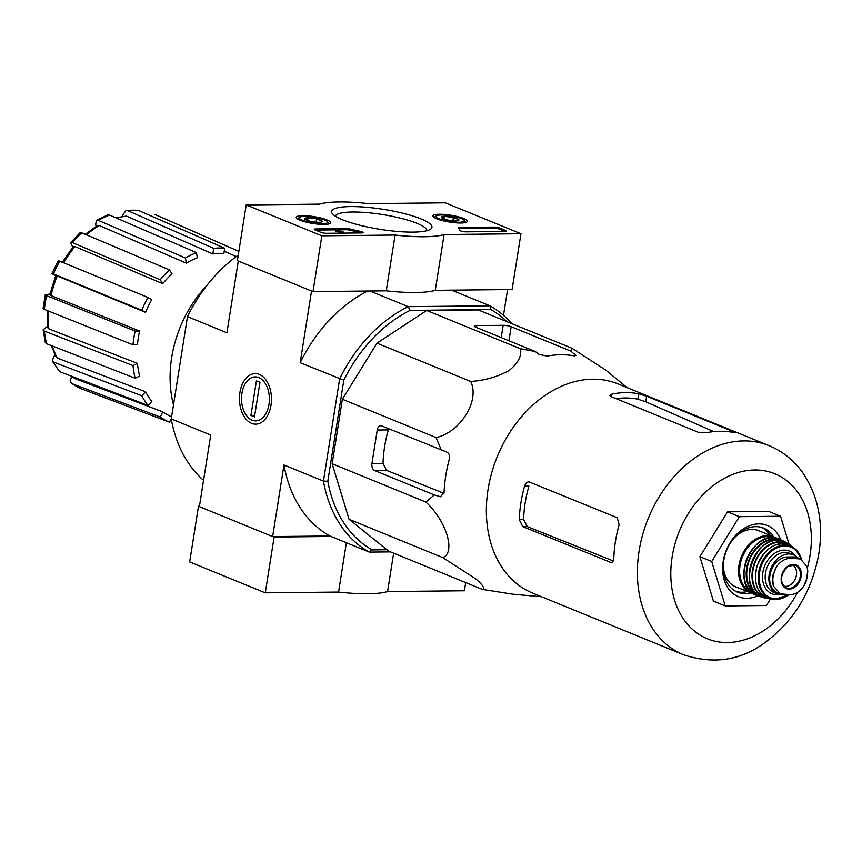 <?xml version="1.0" encoding="UTF-8"?>
<svg xmlns="http://www.w3.org/2000/svg" width="862" height="862" viewBox="0 0 862 862"><rect width="100%" height="100%" fill="white"/><g stroke="black" fill="none" stroke-linecap="round" stroke-linejoin="round"><path stroke-width="1.29" d="M441.441 450.33L436.043 437.562C460.33 432.508 480.209 400.431 470.652 381.457C484.272 380.616 497.04 377.017 508.957 370.638C518.181 363.139 521.984 355.844 520.379 348.754L535.27 351.524L539.106 354.465L547.068 356.081A123.945 92.633 -67.8 0 1 573.823 355.801L575.924 355.532L570.924 351.146L571.894 348.226L478.216 309.932L426.69 310.471L376.974 343.173L342.365 399.268L332.15 463.745L349.067 519.301L388.579 551.077L482.267 589.36C485.101 588.638 483.022 585.179 476.018 579.016L442.756 557.595C456.052 552.661 446.451 520.885 425.839 502.029L434.373 494.95L440.59 496.771L444.049 492.461A123.945 92.633 -67.8 0 1 449.35 458.993C450.029 455.513 449.091 453.164 446.516 451.968L381.672 425.903A5.765 3.653 -90.6 0 0 380.735 425.72A5.765 3.653 -90.6 0 0 377.244 430.03L371.953 463.497A5.765 3.653 -90.6 0 0 374.604 470.523L434.373 494.95M171.301 418.695L169.577 422.229A92.148 68.863 -67.8 0 1 160.257 417.068L72.505 383.859A94.604 70.706 112.2 0 0 81.836 389.021L72.505 383.859C70.458 382.696 70.091 380.476 71.427 377.2L71.826 376.392M52.313 361.049L53.519 362.072A94.604 70.706 112.2 0 0 59.747 371.716L52.302 361.049L53.692 356.609L55.114 355.122M43.122 329.812L44.404 331.105A94.604 70.706 112.2 0 0 46.602 343.766L45.341 342.623L43.122 329.812L47.475 326.375M45.287 294.685L46.58 295.677A94.604 70.706 112.2 0 0 44.393 309.436L43.1 308.477L45.287 294.685L49.867 294.125M55.739 275.711L53.649 274.558C51.537 273.351 51.472 273.146 53.466 273.933L141.745 310.245A92.148 68.863 -67.8 0 1 147.973 297.487L151.766 299.588A86.383 64.564 -67.8 0 0 145.538 312.346L141.745 310.245M72.688 247.189L70.695 242.61L80.058 232.751L81.739 232.859A94.604 70.706 112.2 0 0 72.43 242.664L160.17 279.762A92.148 68.863 -67.8 0 1 169.491 269.957L172.023 273.879A86.383 64.564 -67.8 0 0 162.713 283.684L160.17 279.762M96.081 226.394L95.682 224.088L96.598 220.392L107.793 214.918L109.388 215.037A94.604 70.706 112.2 0 0 98.397 220.413L185.438 258.029A92.148 68.863 -67.8 0 1 196.439 252.652L197.323 257.803A86.383 64.564 -67.8 0 0 186.332 263.179L185.438 258.029M122.673 216.287L122.921 214.66L126.197 210.35L138.416 210.425A94.604 70.706 112.2 0 0 127.414 210.543L213.701 248.342A92.148 68.863 -67.8 0 1 224.702 248.234L223.818 253.827A86.383 64.564 -67.8 0 0 212.817 253.945L213.701 248.342M135.151 331.073L139.622 331.03A86.383 64.564 -67.8 0 0 137.446 344.789L132.974 344.832A92.148 68.863 -67.8 0 1 135.151 331.073L46.58 295.677M57.442 276.648C55.33 275.452 55.265 275.247 57.258 276.023A88.851 66.396 112.2 0 0 51.052 295.623L139.622 331.03M51.052 295.623L49.759 294.642L55.793 275.571M44.393 309.436L132.974 344.832M132.985 365.585L137.457 363.408A86.383 64.564 -67.8 0 0 139.644 376.069L135.172 378.256A92.148 68.863 -67.8 0 1 132.985 365.585L44.404 331.105M48.714 311.16A88.851 66.396 112.2 0 0 48.875 328.918L137.457 363.408M48.875 328.918L47.582 327.625L47.388 310.632M46.602 343.766L135.172 378.256M141.799 395.787L145.581 391.801A86.383 64.564 -67.8 0 0 151.82 401.444L148.027 405.431A92.148 68.863 -67.8 0 1 141.799 395.787L53.519 362.072M52.313 345.996A88.851 66.396 112.2 0 0 57.301 358.086L145.581 391.801M57.301 358.086L56.095 357.051L51.289 345.597M59.747 371.716L148.027 405.431M160.257 417.068L162.778 411.874A86.383 64.564 -67.8 0 0 171.592 416.82M72.052 376.414A88.851 66.396 112.2 0 0 75.037 378.677L162.778 411.874M75.037 378.677L71.675 376.274M81.836 389.021L169.577 422.229M155.074 214.563L238.849 251.402L155.526 214.757A94.604 70.706 112.2 0 0 155.074 214.563L155.526 214.757M236.274 256.564L224.217 251.262M224.702 248.234L138.416 210.425M127.414 210.543L126.197 210.35M115.691 217.763L126.531 216.136A88.851 66.396 112.2 0 0 116.489 218.108M212.817 253.945L126.531 216.136M196.439 252.652L109.388 215.037M98.397 220.413L96.598 220.392M85.23 234.335L97.481 225.553L99.292 225.564A88.851 66.396 112.2 0 0 86.448 234.852M186.332 263.179L99.292 225.564M169.491 269.957L81.739 232.859M72.43 242.664L70.695 242.61M62.021 262.813L73.227 246.532L74.962 246.597A88.851 66.396 112.2 0 0 63.723 262.835M162.713 283.684L74.962 246.597M59.866 261.8C57.754 260.593 57.7 260.389 59.683 261.175A94.604 70.706 112.2 0 0 53.466 273.933C51.472 273.146 51.537 273.351 53.649 274.558M145.538 312.346L57.258 276.023M147.973 297.487L59.683 261.175M369.906 291.022L408.189 306.667L410.086 310.406A134.289 100.358 112.2 0 0 343.819 380.196L327.808 481.265A134.289 100.358 112.2 0 0 372.158 549.902L386.93 549.74M372.158 549.902L369.313 552.1L390.561 551.885M506.975 321.688A134.289 100.358 112.2 0 0 490.855 309.566L489.918 305.816L408.189 306.667A137.36 102.653 112.2 0 0 339.65 378.849L323.455 481.115A137.36 102.653 112.2 0 0 369.313 552.1L329.855 535.981L272.651 536.573L199.391 506.63L210.727 435.051L171.269 418.921A137.36 102.653 112.2 0 0 203.551 480.339M410.086 310.406L490.855 309.566M238.558 261.197L311.818 291.13M451.634 290.171L489.918 305.816A137.36 102.653 112.2 0 1 511.716 323.627M259.333 374.42A25.278 16.022 -90.6 0 0 240.466 389.732A25.278 16.022 -90.6 0 0 248.094 421.216A25.278 16.022 -90.6 0 0 268.728 413.232A25.278 16.022 -90.6 0 0 268.427 384.258A25.278 16.022 -90.6 0 0 259.333 374.42M238.268 255.12A137.36 102.653 112.2 0 0 187.463 316.656L171.269 418.921M329.855 535.981A137.36 102.653 -67.8 0 1 283.986 464.984L272.651 536.573M283.986 464.984L323.455 481.115L327.808 481.265M311.516 291.13L300.181 362.719L343.819 380.196M238.268 261.197L226.921 332.786L187.463 316.656M507.578 289.589L503.494 315.384M300.181 362.719A137.36 102.653 -67.8 0 1 367.708 291.044M571.894 348.226L605.717 370.089L627.062 387.62M520.379 348.754L426.69 310.471M470.652 381.457L376.974 343.173M436.043 437.562L342.365 399.268M425.839 502.029L332.15 463.745M442.756 557.595L349.067 519.301M570.924 351.146L511.166 326.73A5.765 1.153 9 0 0 503.16 325.33L476.417 325.599A5.765 1.153 9 0 0 474.272 326.148A5.765 1.153 9 0 0 475.501 327.097L535.27 351.524M541.584 596.752L515.228 594.424A123.945 92.633 -67.8 0 1 509.442 593.67L482.267 589.36M770.445 598.961L766.415 605.49L725.233 605.921L713.424 601.094L699.901 556.68L727.56 511.845L768.732 511.414L780.552 516.241L789.086 544.288M638.753 393.794A112.965 84.422 112.2 0 0 612.009 394.074L609.746 395.367L610.932 396.574L698.371 432.315L706.538 432.702A112.965 84.422 -67.8 0 1 733.282 432.422C735.685 432.886 735.932 432.724 734.036 431.937L646.597 396.208L638.753 393.794L637.902 399.214L645.713 401.778L713.736 431.625M637.902 399.214A107.427 80.285 112.2 0 0 616.007 398.653M613.216 560.936L527.199 526.574L523.611 519.56A107.427 80.285 112.2 0 1 528.912 486.093L524.581 486.136A112.965 84.422 112.2 0 0 519.28 519.603L522.749 526.628L611.093 562.541M733.282 432.422C735.685 432.886 735.932 432.724 734.036 431.937L733.939 432.541M611.934 562.336L610.188 562.358C612.322 562.897 613.528 561.528 613.809 558.242A112.965 84.422 -67.8 0 1 619.099 524.775L617.257 517.739L528.837 481.815M529.818 481.998C527.512 481.459 525.766 482.839 524.581 486.136M769.163 445.697L618.151 383.978A112.965 84.422 112.2 0 0 491.318 474.197A112.965 84.422 112.2 0 0 532.684 593.11L683.695 654.829C712.982 664.419 739.607 660.669 763.57 643.58C793.557 621.89 811.993 591.785 818.9 553.275C823.598 522.372 818.124 495.391 802.479 472.344C793.73 460.2 782.631 451.311 769.163 445.697A112.965 84.422 112.2 0 0 648.278 518.321A112.965 84.422 112.2 0 0 683.695 654.829M377.244 430.03L388.32 429.912A111.338 83.205 112.2 0 0 383.019 463.39L386.575 470.404L443.952 493.323M725.233 605.921L711.71 561.507L739.37 516.672L727.56 511.845M739.37 516.672L780.552 516.241M711.71 561.507L699.901 556.68M770.197 535.367A34.577 25.838 112.2 0 0 761.943 527.512M735.846 591.375A34.577 25.838 112.2 0 0 747.235 591.558M773.473 536.703A34.577 25.838 112.2 0 0 763.613 528.104A34.577 25.838 112.2 0 0 726.612 550.333A34.577 25.838 112.2 0 0 737.452 592.129A34.577 25.838 112.2 0 0 750.511 592.894M780.692 539.687A38.424 28.715 112.2 0 0 743.184 528.999A38.424 28.715 112.2 0 0 723.487 577.174A38.424 28.715 112.2 0 0 757.752 595.825M321.838 235.832L246.209 204.93L319.479 204.165A69.165 13.792 -171 0 1 368.494 203.658L445.32 202.85L520.939 233.764L444.113 234.561A69.165 13.792 -171 0 1 395.098 235.067L321.838 235.832L313.003 291.615L237.384 260.712L246.209 204.93M444.113 234.561L435.278 290.343L512.103 289.546L520.939 233.764M435.278 290.343A69.165 13.792 -171 0 1 386.262 290.85L395.098 235.067M386.262 290.85L313.003 291.615M320.987 232.374L315.083 229.96A3.847 0.765 -171 0 1 314.264 229.324A3.847 0.765 -171 0 1 315.697 228.969L346.502 228.645A3.847 0.765 -171 0 1 350.392 229.13A78.765 15.699 -171 0 0 360.391 231.393A3.847 0.765 -171 0 1 363.15 232.578A3.847 0.765 -171 0 1 361.717 232.945L326.332 233.311A3.847 0.765 -171 0 1 320.987 232.374M504.927 231.447L466.051 231.856A3.847 0.765 -171 0 1 462.129 231.361A3.847 0.765 -171 0 1 459.899 230.359A79.153 15.775 -171 0 0 458.595 228.01A3.847 0.765 -171 0 1 458.53 227.827A3.847 0.765 -171 0 1 459.963 227.46L494.292 227.105A3.847 0.765 -171 0 1 499.637 228.042L505.541 230.456A3.847 0.765 -171 0 1 506.36 231.081A3.847 0.765 -171 0 1 504.927 231.447M421.087 218.948A50.793 10.128 -171 0 1 430.591 229.173A50.793 10.128 -171 0 1 380.207 229.367A50.793 10.128 -171 0 1 332.355 213.614A50.793 10.128 -171 0 1 361.21 206.891A50.793 10.128 -171 0 1 421.087 218.948M326.924 219.929A17.434 3.48 -171 0 1 330.663 222.816A17.434 3.48 -171 0 1 312.906 223.506A17.434 3.48 -171 0 1 296.226 217.364A17.434 3.48 -171 0 1 307.993 215.909A17.434 3.48 -171 0 1 326.924 219.929M463.627 218.506A17.434 3.48 -171 0 1 467.366 221.394A17.434 3.48 -171 0 1 449.598 222.084A17.434 3.48 -171 0 1 432.929 215.931A17.434 3.48 -171 0 1 444.695 214.487A17.434 3.48 -171 0 1 463.627 218.506M335.393 216.222A46.332 9.234 -171 0 1 367.212 212.666A46.332 9.234 -171 0 1 416.949 223.312A46.332 9.234 -171 0 1 426.895 230.714M459.058 228.624A3.847 0.765 -171 0 1 459.78 228.581L494.12 228.225A3.847 0.765 -171 0 1 499.454 229.152L505.067 231.447M315.384 230.079A3.847 0.765 -171 0 1 315.514 230.079L335.393 229.874M337.57 229.852L346.33 229.755A3.847 0.765 -171 0 1 350.22 230.251L350.392 229.13M361.825 232.945A3.847 0.765 -171 0 0 360.219 232.503A78.765 15.699 -171 0 1 350.22 230.251M339.682 233.171L338.723 230.445L338.55 231.566L336.579 231.156M339.369 233.171L339.132 231.889M343.722 233.128L343.873 232.137L339.843 232.18M335.824 230.337L336.708 230.326L336.536 231.447L335.641 231.458L335.329 229.96L339.854 230.596L340.221 231.878L343.873 232.137M335.641 231.458L335.329 229.96M336.708 230.326L338.723 230.445M338.96 233.009L338.55 231.566M322.119 221.125A8.879 1.767 -171 0 1 321.968 221.793A8.879 1.767 -171 0 1 318.897 222.31A8.879 1.767 -171 0 1 310.234 221.254A8.879 1.767 -171 0 1 304.803 219.067A8.879 1.767 -171 0 1 304.771 219.023L307.993 217.849L316.656 218.894L322.119 221.125A8.879 1.767 -171 0 0 316.656 218.894A8.879 1.767 -171 0 0 307.993 217.849A8.879 1.767 -171 0 0 304.771 219.023M304.588 216.448A14.406 2.877 -171 0 1 327.474 221.706A14.406 2.877 -171 0 1 312.992 222.913A14.406 2.877 -171 0 1 299.599 217.289A14.406 2.877 -171 0 1 304.588 216.448M327.474 221.706L329.047 223.775A16.324 3.254 -171 0 1 329.133 223.915M297.336 218.873A16.324 3.254 -171 0 1 297.465 218.776L299.599 217.289M316.138 222.191L316.656 218.894M307.562 220.51L307.993 217.849M458.821 219.702A8.879 1.767 -171 0 1 458.67 220.37A8.879 1.767 -171 0 1 455.599 220.877A8.879 1.767 -171 0 1 446.936 219.832A8.879 1.767 -171 0 1 441.506 217.644A8.879 1.767 -171 0 1 441.473 217.601L444.684 216.416L453.358 217.472L458.821 219.702A8.879 1.767 -171 0 0 453.358 217.472A8.879 1.767 -171 0 0 444.684 216.416A8.879 1.767 -171 0 0 441.473 217.601M441.29 215.026A14.406 2.877 -171 0 1 464.176 220.284A14.406 2.877 -171 0 1 449.695 221.491A14.406 2.877 -171 0 1 436.301 215.866A14.406 2.877 -171 0 1 441.29 215.026M464.176 220.284L465.749 222.353A16.324 3.254 -171 0 1 465.836 222.482M434.039 217.45A16.324 3.254 -171 0 1 434.168 217.353L436.301 215.866M452.841 220.769L453.358 217.472M444.264 219.088L444.684 216.416M199.467 506.134L198.508 506.145L189.672 561.927L265.291 592.83L338.561 592.065A69.165 13.792 9 0 0 387.566 591.558L464.402 590.761L465.695 582.593M272.942 536.573L274.127 537.048L265.291 592.83M198.508 506.145L199.413 506.511M346.373 542.726L338.561 592.065M274.127 537.048L331.04 536.455M393.654 553.145L387.566 591.558M207.365 284.902A105.283 78.679 112.2 0 0 173.488 404.892M241.931 393.352A21.992 13.932 89.4 0 1 243.903 386.402A21.992 13.932 89.4 0 1 264.548 382.362A21.992 13.932 89.4 0 1 264.893 415.215A21.992 13.932 89.4 0 1 244.172 411.605A21.992 13.932 89.4 0 1 241.931 393.352M256.423 380.864L259.968 382.319L254.484 416.896L250.939 415.452L256.423 380.864M254.721 415.409L250.939 415.452M807.338 575.945L807.78 571.183L807.004 566.549L800.432 558.964L790.519 558.274C785.045 558.49 780.369 561.356 776.479 566.873L772.406 576.376L773.429 586.117L780.401 593.864L790.54 594.651C795.734 594.317 800.205 591.364 803.955 585.794L807.069 577.766M800.432 558.953L797.415 557.725A18.824 14.072 112.2 0 0 793.18 556.927L787.383 556.992A18.824 14.072 112.2 0 0 770.542 572.594A18.824 14.072 112.2 0 0 777.373 592.636L780.401 593.875M797.867 557.908A21.13 15.796 112.2 0 0 793.503 554.848A21.13 15.796 112.2 0 0 770.887 568.435A21.13 15.796 112.2 0 0 777.513 593.972A21.13 15.796 112.2 0 0 784.194 594.705M776.565 538.233A30.353 22.681 112.2 0 0 773.947 536.897L758.743 530.68A30.353 22.681 112.2 0 0 734.327 537.78M723.326 564.718A30.353 22.681 112.2 0 0 735.771 586.871L753.797 593.972M783.924 586.16A11.529 8.609 112.2 0 0 796.423 575.137A11.529 8.609 112.2 0 0 792.609 564.912M807.371 567.853A89.142 66.622 112.2 0 0 810.021 555.537A89.142 66.622 112.2 0 0 728.379 476.309A89.142 66.622 112.2 0 0 681.486 615.877A89.142 66.622 112.2 0 0 797.684 592.248M646.597 396.208L645.713 401.778M612.009 394.074L611.567 396.832M519.28 519.603L523.611 519.56M522.749 526.628L527.199 526.574M439.448 496.598L441.656 496.566M574.76 354.099L574.48 355.898M374.604 470.523L386.575 470.404M371.953 463.497L383.019 463.39M503.16 325.33L501.221 337.602M476.417 325.599L476.136 327.355M511.166 326.73L508.946 340.759M459.78 228.581L459.963 227.46M494.12 228.225L494.292 227.105M499.454 229.152L499.637 228.042M505.38 231.436L505.541 230.456M315.514 230.079L315.697 228.969M346.33 229.755L346.502 228.645M360.219 232.503L360.391 231.393M796.316 558.21L793.18 556.927M790.519 558.274L787.383 556.992M776.576 538.244L773.947 536.897A30.353 22.681 112.2 0 0 741.46 556.41A30.353 22.681 112.2 0 0 750.985 593.088M774.356 537.888A29.588 22.11 112.2 0 0 742.473 556.82A29.588 22.11 112.2 0 0 751.966 592.657M779.571 539.203A30.353 22.681 112.2 0 0 746.901 558.63A30.353 22.681 112.2 0 0 756.61 595.383L759.648 596.482A30.256 22.617 112.2 0 0 761.728 597.043L759.648 596.482A30.256 22.617 112.2 0 1 749.1 559.535A30.256 22.617 112.2 0 1 782.513 540.539L784.388 541.605A30.256 22.617 112.2 0 0 782.513 540.539L779.571 539.203C752.817 525.917 728.207 586.128 756.61 595.383M782.47 540.927A29.879 22.326 112.2 0 0 749.595 559.729A29.879 22.326 112.2 0 0 759.885 596.181M786.306 542.564A29.944 22.38 112.2 0 0 752.17 560.785A29.944 22.38 112.2 0 0 763.775 597.7L767.288 598.476A29.502 22.056 112.2 0 0 769.454 598.745L767.288 598.476A29.502 22.056 112.2 0 1 754.843 561.873A29.502 22.056 112.2 0 1 789.366 544.472L791.101 545.797A29.502 22.056 112.2 0 0 789.366 544.472L786.306 542.564C759.099 524.915 731.989 591.246 763.775 597.7M789.495 544.956A29.125 21.765 112.2 0 0 755.317 562.067A29.125 21.765 112.2 0 0 767.73 598.217M763.215 554.514A28.392 21.216 112.2 0 0 755.662 573.004M771.565 599.122C757.687 595.394 752.86 584.317 757.073 565.903C766.178 545.905 778.106 539.612 792.868 547.004A28.769 21.507 112.2 0 0 758.194 563.252A28.769 21.507 112.2 0 0 771.565 599.122L774.884 599.402A28.047 20.957 112.2 0 0 788.816 594.683M801.498 559.47A28.047 20.957 112.2 0 0 795.432 549.137A28.047 20.957 112.2 0 0 760.887 564.351A28.047 20.957 112.2 0 0 774.884 599.402L788.913 594.683M801.11 559.266A27.304 20.397 112.2 0 0 773.623 549.73A27.304 20.397 112.2 0 0 760.435 586.3A27.304 20.397 112.2 0 0 788.331 594.694M795.206 555.71A23.058 17.229 112.2 0 0 764.713 565.914A23.058 17.229 112.2 0 0 779.334 594.554M793.503 554.848L789.84 553.35A21.13 15.796 112.2 0 0 767.223 566.937A21.13 15.796 112.2 0 0 773.85 592.474L777.513 593.972M803.955 585.794A22.1 16.518 112.2 0 0 807.004 566.549M801.11 576.646A12.779 9.557 112.2 0 0 795.421 564.685A12.779 9.557 112.2 0 0 783.278 571.269A12.779 9.557 112.2 0 0 787.038 588.811A12.779 9.557 112.2 0 0 801.11 576.646M776.479 566.873A22.1 16.518 112.2 0 0 773.429 586.117M800.281 576.516A12.111 9.051 112.2 0 0 794.473 565.084A12.111 9.051 112.2 0 0 782.534 573.198A12.111 9.051 112.2 0 0 785.379 587.345A12.111 9.051 112.2 0 0 800.281 576.516M58.228 260.712L52 273.469M792.868 547.004L795.432 549.137L801.552 559.503M807.78 571.183L806.035 581.57M794.473 565.084L788.18 566.377C780.358 574.34 779.42 581.333 785.379 587.345"/></g></svg>
